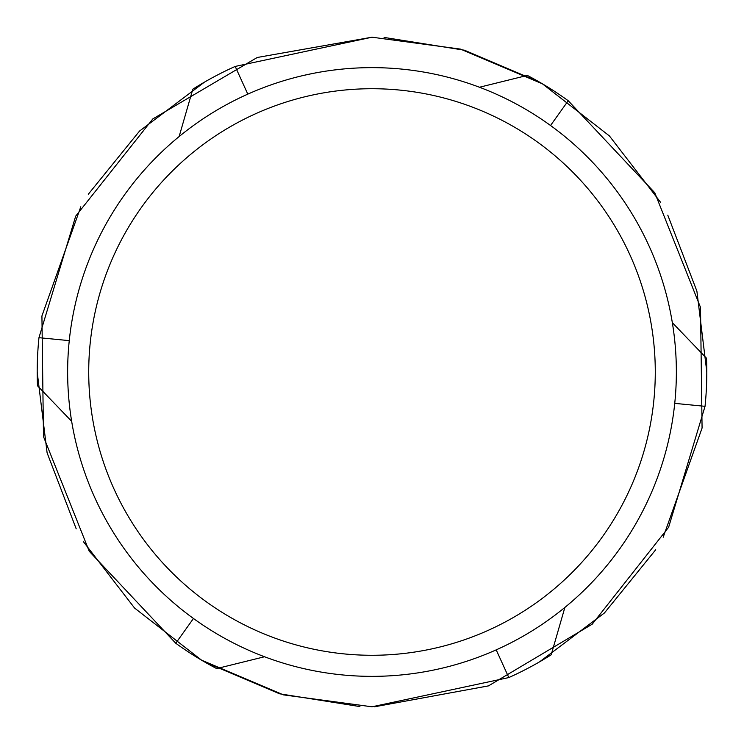 <?xml version="1.0" encoding="UTF-8"?>
<svg xmlns="http://www.w3.org/2000/svg" width="744" height="744" viewBox="0 0 744 744"><rect width="100%" height="100%" fill="white"/><g stroke="black" fill="none" stroke-linecap="round" stroke-linejoin="round"><path stroke-width="1.12" d="M372 88.722A283.278 283.278 0 0 1 655.278 372A283.278 283.278 0 0 1 372 655.278A283.278 283.278 0 0 1 88.722 372A283.278 283.278 0 0 1 372 88.722M372 67.639A304.361 304.361 0 0 1 676.361 372A304.361 304.361 0 0 1 372 676.361A304.361 304.361 0 0 1 67.639 372A304.361 304.361 0 0 1 372 67.639M564.873 607.448L551.183 654.813A334.8 334.8 0 0 1 508.803 677.57L371.981 706.8L283.492 694.887L201.615 660.198L134.59 608.071L83.328 541.576M384.081 37.423L464.433 50.211L539.27 81.98M672.344 322.691L706.512 358.227A334.8 334.8 0 0 1 705.033 406.317L668.624 527.254L592.205 624.188L488.51 685.875L374.52 706.791M71.656 421.309L37.488 385.773A334.8 334.8 0 0 1 38.967 337.683L75.693 216.141L152.79 118.947L257.247 57.483L372 37.2L460.508 49.113L542.385 83.802L609.41 135.929L660.672 202.424M667.796 215.174L696.896 291.155L706.8 371.851M426.07 72.475L425.475 72.373M417.031 70.987L416.51 70.913M340.213 69.304L333.963 70.02M301.99 75.795L303.375 75.47M303.599 75.423L312.257 73.554M496.202 649.865L508.803 677.57M264.529 656.757L216.671 668.586A334.8 334.8 0 0 1 175.77 643.262L89.234 551.258L43.496 436.607L41.924 315.958L80.798 206.786M193.459 618.496L175.77 643.262M69.257 340.631L38.967 337.683M179.127 136.552L192.817 89.187A334.8 334.8 0 0 1 235.197 66.43L372.019 37.2M247.798 94.135L235.197 66.43M479.471 87.243L527.329 75.414A334.8 334.8 0 0 1 568.23 100.738L654.766 192.743L700.504 307.393L702.076 428.042L663.202 537.215M550.541 125.504L568.23 100.738M674.743 403.369L705.033 406.317M76.204 528.826L47.105 452.845L37.2 372.149M655.715 549.751L604.454 612.944L539.53 661.872M359.919 706.577L279.567 693.789L204.73 662.021M88.285 194.249L139.547 131.056L204.47 82.128"/></g></svg>
